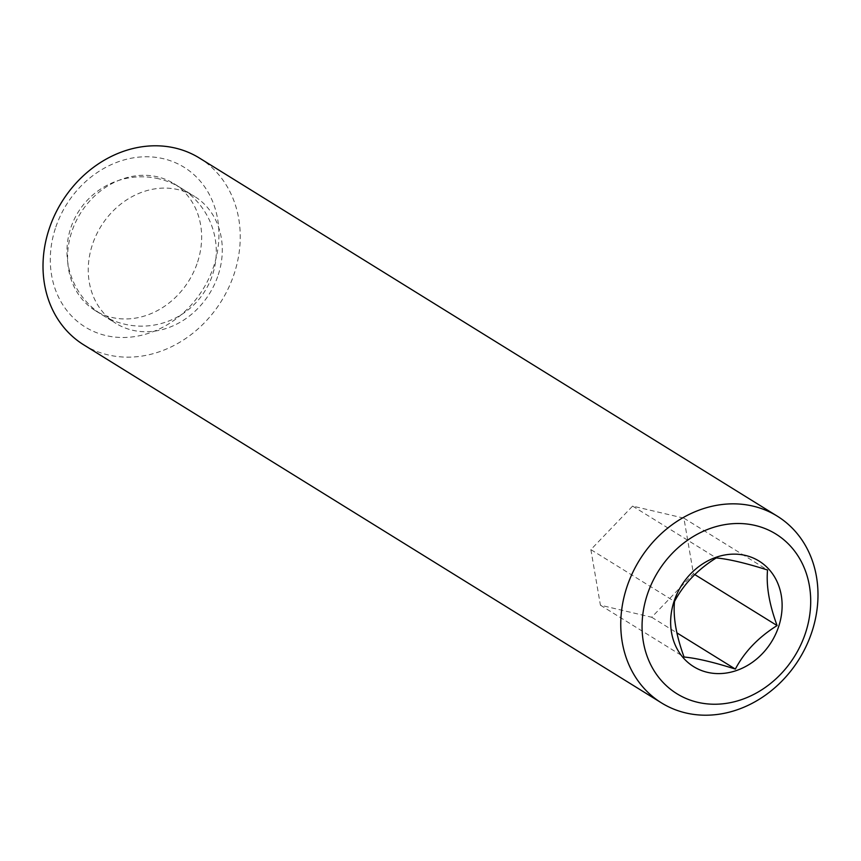 <?xml version="1.0" encoding="UTF-8"?>
<svg xmlns="http://www.w3.org/2000/svg" width="861" height="861" viewBox="0 0 861 861"><rect width="100%" height="100%" fill="white"/><g stroke="black" fill="none" stroke-linecap="round" stroke-linejoin="round"><path stroke-width="0.65" stroke-dasharray="4.3 3.23" d="M218.285 274.745A74.681 63.854 121.8 0 0 194.608 196.448A74.681 63.854 121.8 0 0 92.256 245.105A74.681 63.854 121.8 0 0 115.934 323.402A74.681 63.854 121.8 0 0 218.285 274.745M197.632 261.948A74.681 63.854 121.8 0 0 173.954 183.651A74.681 63.854 121.8 0 0 71.592 232.309A74.681 63.854 121.8 0 0 95.28 310.606A74.681 63.854 121.8 0 0 197.632 261.948M55.341 228.488A93.946 80.321 121.8 0 0 105.881 335.553A93.946 80.321 121.8 0 0 213.894 265.769A93.946 80.321 121.8 0 0 163.342 158.704A93.946 80.321 121.8 0 0 55.341 228.488M83.754 344.863A109.864 93.935 121.8 0 0 234.343 273.271A109.864 93.935 121.8 0 0 199.504 158.09M590.872 549.619L600.418 605.186L651.702 617.251L693.449 573.738L683.903 518.161L632.609 506.096L590.872 549.619L674.518 601.452M600.418 605.186L684.064 657.029M651.702 617.251L676.843 632.835M693.449 573.738L694.73 574.535M683.903 518.161L767.549 570.004M632.609 506.096L716.255 557.939M173.954 183.651L194.608 196.448M95.28 310.606L115.934 323.402M158.725 178.787A74.681 74.681 0 0 0 68.945 234.386A74.681 74.681 0 0 0 124.544 324.166A74.681 74.681 0 0 0 180.971 187.999A74.681 74.681 0 0 0 158.725 178.787"/><path stroke-width="1.29" d="M767.549 570.004C745.787 563.094 728.697 559.069 716.255 557.939C697.787 569.422 683.871 583.93 674.518 601.452C672.99 616.928 676.176 635.45 684.064 657.029C696.506 658.159 713.597 662.174 735.348 669.083C744.474 651.809 758.39 637.301 777.096 625.57C769.26 604.314 766.086 585.781 767.549 570.004M778.785 626.195A62.1 53.091 121.8 0 0 745.378 555.42A62.1 53.091 121.8 0 0 673.98 601.548A62.1 53.091 121.8 0 0 707.398 672.323A62.1 53.091 121.8 0 0 778.785 626.195M777.246 516.137L199.504 158.09A109.864 93.935 121.8 0 0 48.916 229.672A109.864 93.935 121.8 0 0 83.754 344.863L661.496 702.91A109.864 93.935 121.8 0 0 812.084 631.328A109.864 93.935 121.8 0 0 777.246 516.137A109.864 93.935 121.8 0 0 626.657 587.729A109.864 93.935 121.8 0 0 661.496 702.91M647.106 595.231A93.946 80.321 121.8 0 0 697.658 702.296A93.946 80.321 121.8 0 0 805.659 632.512A93.946 80.321 121.8 0 0 755.119 525.447A93.946 80.321 121.8 0 0 647.106 595.231M676.843 632.835L735.348 669.083M694.73 574.535L777.096 625.57"/></g></svg>
